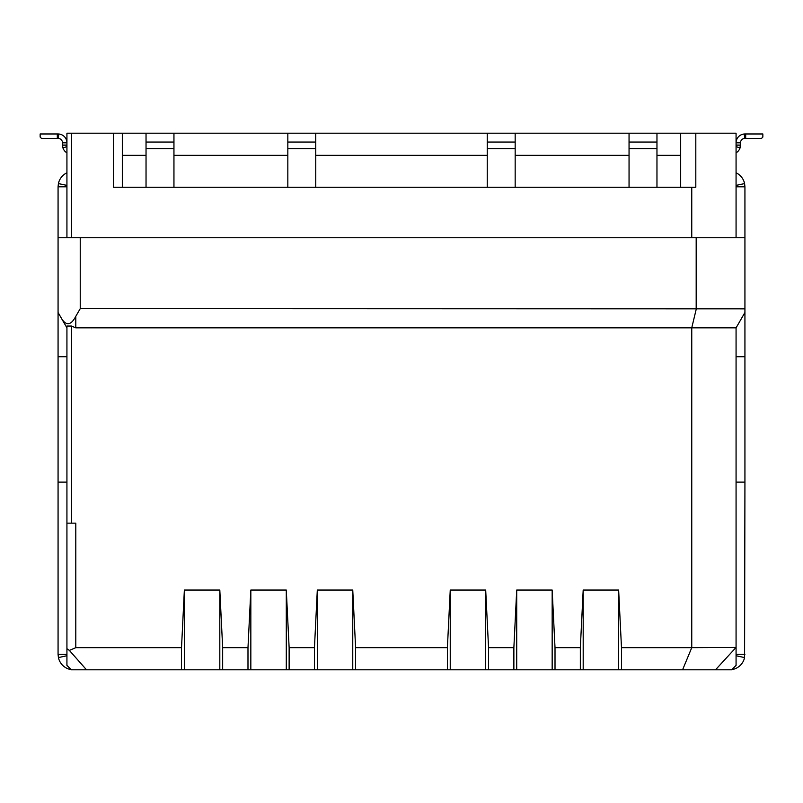 <?xml version="1.0" encoding="UTF-8"?>
<svg xmlns="http://www.w3.org/2000/svg" width="803" height="803" viewBox="0 0 803 803"><rect width="100%" height="100%" fill="white"/><g stroke="black" fill="none" stroke-linecap="round" stroke-linejoin="round"><path stroke-width="1.2" d="M66.93 186.808L58.067 186.808L58.067 312.497L60.285 316.332C65.434 326.179 70.604 326.179 75.793 316.332L80.23 308.663L744.933 308.854L744.933 312.497L736.07 327.845L736.07 665.386L731.633 669.812L583.189 669.812L583.189 590.054L580.338 647.66L580.338 669.812L583.189 669.812M580.338 669.812L516.71 669.812L516.71 590.054L513.87 647.66L513.87 669.812L516.71 669.812M513.87 669.812L450.242 669.812L450.242 590.054L447.401 647.66L447.401 669.812L450.242 669.812M447.401 669.812L352.758 669.812L352.758 590.054L355.599 647.66L447.401 647.66M181.518 669.812L86.513 669.812L69.369 650.42L75.793 647.66L181.518 647.66L181.518 669.812L184.359 669.812L184.359 590.054L219.811 590.054L222.662 647.66L247.986 647.66L247.986 669.812L250.837 669.812L250.837 590.054L286.29 590.054L289.13 647.66L314.455 647.66L314.455 669.812L352.758 669.812M314.455 669.812L286.29 669.812L286.29 590.054M250.837 669.812L286.29 669.812M247.986 669.812L219.811 669.812L219.811 590.054M184.359 669.812L219.811 669.812M69.369 650.42L66.93 648.694L66.93 665.386L71.367 669.812L86.513 669.812M66.93 237.758L66.93 133.188L71.367 133.188L71.367 237.758M66.93 648.694L66.93 326.038L71.367 326.038L75.793 327.845L736.07 327.845M58.067 237.758L744.933 237.758L744.933 186.808L736.07 186.808M60.285 316.332L66.93 327.845M744.933 308.854L744.933 237.758M488.545 669.812L488.545 647.66L513.87 647.66M555.014 669.812L555.014 647.66L580.338 647.66M355.599 647.66L355.599 669.812M289.13 647.66L289.13 669.812M222.662 647.66L222.662 669.812M621.482 669.812L621.482 647.66L691.754 647.66L691.754 327.845L696.301 308.854M682.58 669.812L691.754 647.66L736.07 647.469M736.07 237.758L736.07 133.188L695.81 133.188L695.81 187.25L691.754 187.25L691.754 237.758M75.793 647.66L75.793 523.144L71.367 523.144L71.367 326.038M184.359 590.054L181.518 647.66M250.837 590.054L247.986 647.66M317.305 669.812L317.305 590.054L314.455 647.66M317.305 590.054L352.758 590.054M485.695 669.812L485.695 590.054L450.242 590.054M485.695 590.054L488.545 647.66M552.163 669.812L552.163 590.054L516.71 590.054M552.163 590.054L555.014 647.66M618.641 669.812L618.641 590.054L583.189 590.054M618.641 590.054L621.482 647.66M80.23 308.663L80.23 237.758M696.181 308.663L696.181 237.758M735.839 647.66L715.503 669.812M71.367 133.188L113.464 133.188L113.464 187.25L691.754 187.25M71.367 523.144L66.93 523.144M629.05 142.051L656.964 142.051L656.964 133.188L629.05 133.188L629.05 148.696L656.964 148.696L656.964 187.25M629.05 187.25L629.05 148.696M656.964 148.696L656.964 142.051M487.25 142.051L487.25 133.188L515.165 133.188L515.165 142.051L487.25 142.051L487.25 187.25M515.165 142.051L515.165 187.25M287.835 142.051L315.75 142.051L315.75 133.188L287.835 133.188L287.835 148.696L315.75 148.696L315.75 187.25M287.835 187.25L287.835 148.696M315.75 148.696L315.75 142.051M146.036 142.051L173.95 142.051L173.95 133.188L146.036 133.188L146.036 148.696L173.95 148.696L173.95 187.25M146.036 187.25L146.036 148.696M173.95 148.696L173.95 142.051M680.673 187.25L680.673 133.188L695.81 133.188M629.05 133.188L515.165 133.188M487.25 133.188L315.75 133.188M287.835 133.188L173.95 133.188M122.327 155.34L146.036 155.34M173.95 155.34L287.835 155.34M315.75 155.34L487.25 155.34M515.165 155.34L629.05 155.34M656.964 155.34L680.673 155.34M113.464 133.188L122.327 133.188L122.327 187.25M146.036 133.188L122.327 133.188M680.673 133.188L656.964 133.188M66.93 146.608L62.945 147.923L62.504 145.152L62.504 142.834L66.93 142.834A8.863 8.863 0 0 0 58.709 134.001L58.388 138.417A4.427 4.427 0 0 1 62.504 142.834M66.93 152.821A8.863 8.863 0 0 1 62.945 147.923M66.93 145.152L62.504 145.152M62.504 145.052L66.93 145.052M58.388 138.417L58.067 133.971L58.709 134.001M58.067 138.407L41.475 138.407L40.15 137.072L40.15 133.971L58.067 133.971M736.07 146.608L740.055 147.923A8.863 8.863 0 0 1 736.07 152.821M740.496 142.834L736.07 142.834A8.863 8.863 0 0 1 744.291 134.001L744.612 138.417A4.427 4.427 0 0 0 740.496 142.834L740.055 147.923M740.496 145.152L736.07 145.152M740.496 145.052L736.07 145.052M744.612 138.417L744.933 133.971L744.291 134.001M744.933 138.407L761.525 138.407L762.85 137.072L762.85 133.971L744.933 133.971M744.933 312.497L744.933 482.121L736.07 482.121M731.824 669.632A15.508 15.508 0 0 0 744.582 657.577L744.933 482.121M736.07 172.786A15.508 15.508 0 0 1 744.592 183.586L736.07 185.393M744.592 183.586L744.933 186.808M744.933 654.304L736.07 654.304M744.582 657.577L736.07 655.74M66.93 654.304L58.067 654.304L58.067 356.723L66.93 356.723M58.067 312.497L58.067 356.723M58.067 186.808L58.408 183.586A15.508 15.508 0 0 1 66.93 172.786M58.408 183.586L66.93 185.393M58.067 654.304L58.418 657.577L66.93 655.74M58.418 657.577A15.508 15.508 0 0 0 71.176 669.632M75.793 316.332L75.793 327.845M515.165 148.696L487.25 148.696M57.314 138.407L57.314 133.971M745.686 138.407L745.686 133.971M744.933 356.723L736.07 356.723M58.067 482.121L66.93 482.121"/></g></svg>
